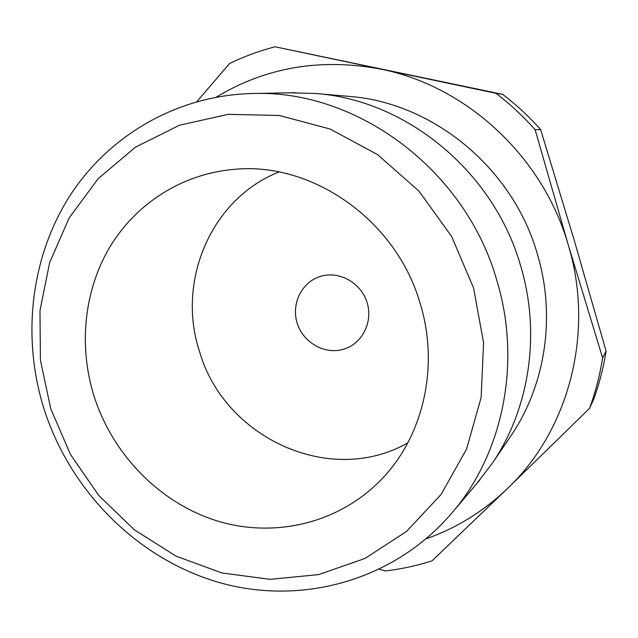 <?xml version="1.0" encoding="UTF-8"?>
<svg xmlns="http://www.w3.org/2000/svg" width="638" height="638" viewBox="0 0 638 638"><rect width="100%" height="100%" fill="white"/><g stroke="black" fill="none" stroke-linecap="round" stroke-linejoin="round"><path stroke-width="0.96" d="M367.129 302.707C361.244 282.881 339.233 270.552 320.595 276.358C301.862 281.868 291.048 303.712 297.141 322.988C302.954 342.343 324.256 354.752 342.965 349.417C361.762 344.368 373.286 322.445 367.129 302.707M407.77 442.908C329.742 487.32 223.786 437.405 199.471 351.291C176.375 281.637 210.692 199 278.942 171.981M94.121 396.397C78.522 346.673 83.793 291.391 109.489 247.632C135.423 204.112 181.439 174.007 233.404 169.429C311.599 161.167 396.254 219.887 420.115 303.329C439.726 366.611 423.154 436.934 381.006 479.84C338.323 523.822 273.79 538.464 216.737 520.791C159.652 502.848 112.751 454.647 94.121 396.397M50.761 408.783L70.483 454.495L98.73 495.431L134.387 529.835L176.024 556.129L221.968 572.98L270.249 579.352L318.697 574.591L364.952 558.481L406.573 531.406L441.177 494.346L466.609 448.953L481.124 397.514L483.58 342.829L473.595 288.057L451.632 236.467L418.959 191.113L377.608 154.643L330.109 129.036L279.332 115.47L228.165 114.338L179.374 125.263L135.36 147.226L98.14 178.704L69.215 217.845L49.636 262.577L39.979 310.746L40.417 360.191L50.761 408.783M496.755 280.13C521.589 361.563 503.47 451.361 453.897 510.631C396.302 580.046 303.146 605.773 220.9 583.004C138.502 559.885 70.794 492.042 44.197 409.492C21.772 338.515 30.138 258.996 69.151 196.943C108.452 135.264 178.257 94.209 255.527 93.451C358.588 90.859 465.62 170.585 496.755 280.13M290.266 92.805L315.834 93.515C406.143 99.983 493.668 171.431 520.512 265.424C541.191 333.818 529.46 409.157 491.914 463.826L476.331 484.098M315.834 93.515L349.034 96.402C432.548 102.439 512.793 167.818 537.316 253.876C556.192 316.512 545.338 385.687 510.631 436.248L491.914 463.826M379.53 569.351L385.408 570.938C401.182 569.104 416.702 565.754 431.966 560.89L507.593 488.429L589.528 408.368L593.364 400.106C599.17 384.331 603.412 367.998 606.1 351.107L602.623 357.934L568.267 244.912L535.115 129.658L540.649 129.626L574.232 240.319L606.1 351.107M589.528 408.368C595.501 392.131 599.864 375.319 602.623 357.934M535.115 129.658C523.168 116.212 510.129 104.098 495.997 93.308L502.672 94.368C516.397 104.831 529.054 116.587 540.649 129.626M495.997 93.308L275.034 46.789L502.672 94.368M275.034 46.789C259.195 50.92 244.011 56.511 229.497 63.569L196.911 101.578M216.322 97.112C266.078 67.11 321.074 57.819 381.317 69.223C466.386 86.17 542.978 156.605 568.267 244.912C594.991 332.869 568.665 430.61 507.593 488.429C483.708 511.277 456.617 528.049 426.32 538.735M453.897 510.631L479.975 479.784M255.527 93.451L295.92 92.701"/></g></svg>
